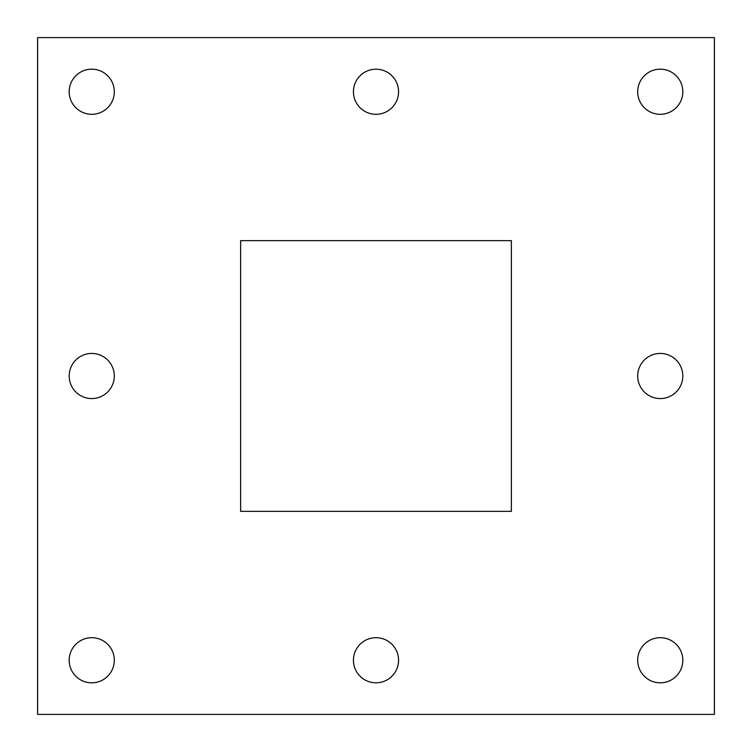 <?xml version="1.0" encoding="UTF-8"?>
<svg xmlns="http://www.w3.org/2000/svg" width="752" height="752" viewBox="0 0 752 752"><rect width="100%" height="100%" fill="white"/><g stroke="black" fill="none" stroke-linecap="round" stroke-linejoin="round"><path stroke-width="1.13" d="M37.6 714.4L714.4 714.4L714.4 37.6L37.6 37.6L37.6 714.4M511.36 240.64L240.64 240.64L240.64 511.36L511.36 511.36L511.36 240.64M69.184 91.744A22.56 22.56 0 0 0 91.744 114.304A22.56 22.56 0 0 0 114.304 91.744A22.56 22.56 0 0 0 91.744 69.184A22.56 22.56 0 0 0 69.184 91.744M353.44 91.744A22.56 22.56 0 0 0 376 114.304A22.56 22.56 0 0 0 398.56 91.744A22.56 22.56 0 0 0 376 69.184A22.56 22.56 0 0 0 353.44 91.744M637.696 91.744A22.56 22.56 0 0 0 660.256 114.304A22.56 22.56 0 0 0 682.816 91.744A22.56 22.56 0 0 0 660.256 69.184A22.56 22.56 0 0 0 637.696 91.744M69.184 376A22.56 22.56 0 0 0 91.744 398.56A22.56 22.56 0 0 0 114.304 376A22.56 22.56 0 0 0 91.744 353.44A22.56 22.56 0 0 0 69.184 376M637.696 376A22.56 22.56 0 0 0 660.256 398.56A22.56 22.56 0 0 0 682.816 376A22.56 22.56 0 0 0 660.256 353.44A22.56 22.56 0 0 0 637.696 376M69.184 660.256A22.56 22.56 0 0 0 91.744 682.816A22.56 22.56 0 0 0 114.304 660.256A22.56 22.56 0 0 0 91.744 637.696A22.56 22.56 0 0 0 69.184 660.256M353.44 660.256A22.56 22.56 0 0 0 376 682.816A22.56 22.56 0 0 0 398.56 660.256A22.56 22.56 0 0 0 376 637.696A22.56 22.56 0 0 0 353.44 660.256M637.696 660.256A22.56 22.56 0 0 0 660.256 682.816A22.56 22.56 0 0 0 682.816 660.256A22.56 22.56 0 0 0 660.256 637.696A22.56 22.56 0 0 0 637.696 660.256"/></g></svg>
